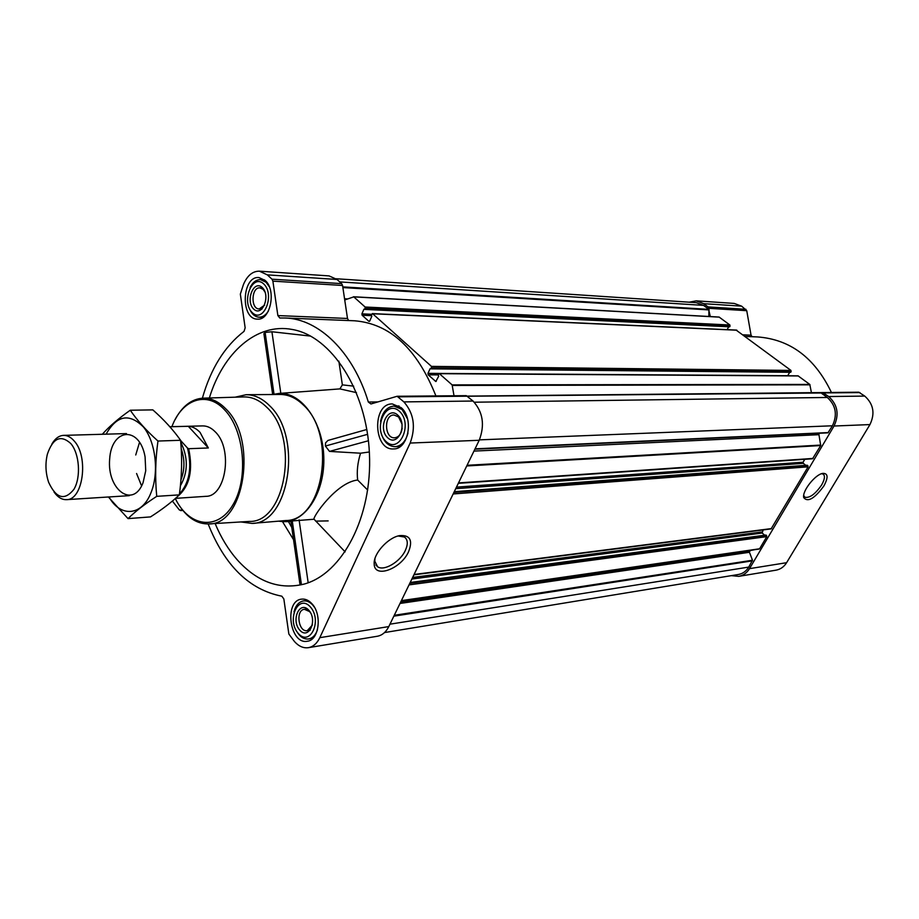 <?xml version="1.0" encoding="UTF-8"?>
<svg xmlns="http://www.w3.org/2000/svg" width="919" height="919" viewBox="0 0 919 919"><rect width="100%" height="100%" fill="white"/><g stroke="black" fill="none" stroke-linecap="round" stroke-linejoin="round"><path stroke-width="1.38" d="M398.157 535.984L404.463 537.041C407.864 539.671 408.174 544.117 405.371 550.366C400.259 561.819 383.878 571.538 377.571 566.713L374.78 561.153L374.963 558.591M215.126 523.531C221.008 537.615 228.406 549.734 237.286 559.878C257.159 581.911 279.376 589.998 303.913 584.139C342.259 574.019 372.494 516.811 369.427 453.526C366.681 390.23 331.334 336.044 292.219 329.473C256.872 322.638 223.133 352.586 209.36 397.973M300.031 584.817L301.432 584.691L292.265 520.947L290.909 521.395L300.031 584.817M310.656 336.101L271.921 331.759L265.12 332.425L263.891 333.643L272.656 394.504M278.434 521.165L283.615 521.682C305.832 522.176 325.223 491.78 323.775 456.559C322.661 421.327 301.064 391.873 278.905 393.447L272.621 394.515M278.871 393.447L339.881 388.898L342.362 384.866L338.835 361.121M315.665 521.13L328.175 520.901L315.665 521.119M366.83 429.495L327.934 440.442L325.556 442.901L325.395 446.048L329.519 451.401L360.558 453.205C357.617 462.544 356.652 471.481 357.663 480.028C336.147 482.314 312.081 517.925 314.068 519.246L292.265 520.947M367.68 490.068L357.663 480.028M345.142 551.882L314.068 519.246M731.363 575.65L738.761 576.351L776.004 570.171C780.461 569.355 783.999 566.862 786.607 562.692L869.948 424.578C875.244 413.504 873.509 404.004 864.756 396.089L858.771 392.206L467.53 396.112M743.138 334.849L751.053 335.171L746.745 310.691L741.644 306.165L734.235 303.431L696.211 300.846L689.216 302.19M751.053 335.171L752.11 336.722M831.419 392.447C814.889 357.916 790.306 339.421 757.647 336.94L745.298 336.446M401.247 407.703C414.124 418.513 408.346 449.38 393.677 448.92C373.298 450.781 371.873 403.269 392.333 403.946L401.247 407.703M265.12 280.41C276.688 290.025 270.462 320.72 257.4 319.111C240.192 319.387 241.8 275.574 258.974 277.561L265.12 280.41M311.817 603.622C322.328 614.26 319.192 640.221 307.348 641.232C289.715 644.989 283.753 600.589 301.639 599.142C305.257 598.729 308.646 600.222 311.817 603.622M208.142 523.945C224.753 565.69 249.313 589.768 281.823 596.19L283.845 598.947L288.853 634.041L294.494 641.565C298.767 646.321 303.408 648.354 308.393 647.677C313.218 646.758 317.021 643.426 319.812 637.671L410.161 443.05C415.974 427.094 413.895 413.378 403.889 401.902L397.111 396.273L370.931 403.969L368.335 402.028C353.149 351.805 318.606 318.744 285.005 317.997L279.79 318.008L277.871 315.585L272.886 281.134L271.978 279.192L267.337 274.873L259.376 271.174C252.541 271.151 247.234 275.597 243.443 284.534L240.341 294.103L245.155 327.83L244.052 331.357C224.695 346.291 210.807 368.565 202.375 398.203M172.381 501.062L179.423 510.034L182.582 510.079M364.877 309.358L729.525 326.819L729.904 325.004L719.106 317.055L353.677 296.791M727.136 329.657L728.698 326.785M431.206 368.783L790.581 372.298L790.972 370.426L736.245 330.174M787.698 375.756L789.662 372.287M811.488 392.964L809.788 384.418L798.014 375.825L439.179 373.505L438.156 374.803L438.662 376.273L435.824 381.5L428.185 374.826L427.967 373.355L430.138 368.622L431.298 368.657L431.448 366.382L372.654 313.758L371.333 314.895L371.804 316.285L369.783 320.938L368.806 321.271L362.132 315.251L361.914 313.85L363.913 309.221L364.992 309.209L365.119 307.015L353.781 296.871L344.728 299.962L342.569 285.476L341.673 283.626L337.02 279.468L329.059 275.907L259.376 271.174M454.009 395.767L452.125 384.9L439.179 373.505M277.871 315.585L347.497 318.468L344.728 299.962M347.497 318.468L348.657 320.547M435.905 395.928C417.088 348.726 390.001 323.672 354.631 320.788L285.005 317.997M474.882 449.184L827.95 432.849L832.419 425.784C837.577 414.779 835.876 405.336 827.318 397.467L820.977 392.873M458.305 483.337L812.557 458.765L820.713 445.543L818.944 434.687L473.951 451.103M413.906 574.834L771.098 528.896L808.111 466.829L807.031 465.324M384.521 632.559L738.394 574.49C742.759 573.697 746.205 571.227 748.755 567.08L752.477 560.234L749.226 551.699L750.708 550.435L759.588 548.792L766.791 536.627L765.722 535.145M308.393 647.677L377.376 636.247C382.189 635.339 386.003 632.123 388.794 626.586L479.201 440.281C485.014 425.049 482.969 411.976 473.044 401.04L466.312 395.664L397.111 396.273M408.599 551.653C401.017 569.068 374.022 578.924 374.194 563.829C373.286 553.755 388.163 537.339 399.776 535.605C410.069 534.915 413.01 540.269 408.599 551.653M708.825 316.492L708.917 309.381L703.54 305.384L696.292 302.661L336.159 278.744M764.734 535.191L762.15 533.043L411.873 579.027M763.161 529.907L762.15 533.043M805.837 465.336L803.275 463.337L455.709 488.678M804.791 459.305L803.08 462.223L803.275 463.337M819.07 433.263L818.944 434.687M710.307 316.573L708.055 306.9L703.701 303.672L696.211 300.846M738.761 576.351C743.276 575.512 746.86 572.951 749.502 568.654L834.027 426.025C839.403 414.561 837.646 404.739 828.72 396.548L822.643 392.516M823.872 485.979C814.452 498.695 807.732 502.567 803.711 497.604C801.965 491.183 815.314 474.238 822.861 473.365C828.088 473.285 828.421 477.489 823.872 485.979M235.115 397.192L246.143 394.711L280.123 394.469C288.371 394.481 296.09 397.973 303.293 404.957C337.032 434.882 323.454 520.786 285.912 520.533L252.059 523.405L240.847 521.946M308.175 582.761L299.089 519.867M280.812 393.309L271.921 331.759M274.011 394.148L265.12 332.425M360.558 453.205L369.346 451.976M368.416 440.752L329.519 451.401M367.6 434.319L325.395 446.048M171.91 426.68C181.847 399.466 206.649 390.449 224.374 409.621C244.305 429.759 248.854 478.098 233.185 504.382C217.895 531.171 189.153 527.138 175.299 498.557M169.831 426.726L202.628 425.899C207.177 425.842 211.427 427.863 215.379 431.976C233.173 449.035 225.913 496.765 205.867 496.329L175.518 498.362M175.115 419.627C182.249 406.175 191.497 399.018 202.881 398.168C210.968 397.95 218.55 401.454 225.637 408.679C258.009 438.926 244.603 525.473 208.659 523.922C197.252 524.129 187.373 517.856 179.044 505.105M203.237 398.168L243.638 396.928C251.875 396.698 259.595 400.156 266.797 407.301C299.697 437.214 285.958 522.888 249.359 521.429L209.004 523.899M246.143 394.711C254.379 394.722 262.099 398.295 269.29 405.428C303.029 435.997 289.542 523.761 252.059 523.405M310.323 606.885C322.58 620.348 310.117 647.217 298.227 633.386C286.28 620.084 298.261 593.41 310.323 606.885M308.795 610.227C317.963 620.302 308.658 640.44 299.732 630.101C290.737 620.107 299.766 600.084 308.795 610.227M294 611.824C295.677 605.46 298.836 601.819 303.477 600.934C306.762 600.555 309.829 601.911 312.701 604.989L314.39 607.172M317.469 629.768C315.631 635.098 312.69 638.165 308.646 638.958C303.936 639.452 299.927 636.867 296.619 631.227M399.558 411.39C413.32 424.141 399.202 454.572 385.877 441.361C372.482 428.748 386.026 398.616 399.558 411.39M397.835 415.17C408.128 424.716 397.594 447.519 387.577 437.651C377.502 428.174 387.703 405.543 397.835 415.17M380.569 421.339C382.557 411.907 387.014 406.818 393.964 406.072L402.051 409.472L407.565 418.995M407.99 433.021C405.727 441.442 401.454 446.002 395.17 446.703C388.197 446.358 383.43 441.534 380.903 432.24M263.719 283.937C275.367 294.723 263.569 323.856 252.265 312.632C240.893 301.937 252.243 273.092 263.719 283.937M262.271 287.555C270.99 295.631 262.179 317.457 253.678 309.071C245.132 301.041 253.678 279.387 262.271 287.555M250.083 287.521C252.736 282.213 256.206 279.594 260.491 279.64L266.062 282.236L269.359 286.866M268.44 310.932C265.844 315.148 262.719 317.227 259.055 317.204C254.804 316.825 251.553 313.861 249.302 308.324M312.414 624.989L307.291 630.641C298.376 632.513 295.344 610.055 304.384 609.286L309.611 611.583L310.806 613.214M264.626 305.131L259.158 308.968C250.45 309.071 251.278 286.9 259.962 287.877L263.133 289.347L265.12 292.276M402.177 428.231C401.293 434.044 398.777 437.237 394.642 437.8C384.349 438.696 383.637 414.687 393.964 414.986L398.559 416.916L402.051 424.118M821.575 473.71L823.171 474.089C825.262 475.824 824.745 479.465 821.597 485.014C815.314 494.1 809.742 498.178 804.872 497.259L803.7 495.467M180.606 440.488L187.499 448.035C192.186 467.507 189.498 482.82 179.446 493.985M187.499 448.035L188.671 448.713C193.243 470.482 189.567 486.392 177.654 496.432M188.671 448.713L208.337 447.967L200.089 432.424C196.448 428.564 192.508 426.519 188.292 426.301L169.866 426.761M208.337 447.967L188.292 426.301M70.752 443.498C79.505 453.561 81.159 477.283 73.934 489.31C64.663 500.901 56.231 498.592 48.661 482.372C45.571 473.113 45.134 463.727 47.363 454.216C52.911 438.041 60.7 434.469 70.752 443.498M51.843 444.107C55.048 438.547 58.965 435.629 63.583 435.376C67.363 435.319 70.901 437.191 74.186 440.982C88.925 456.663 83.101 500.2 66.536 499.649C61.906 499.821 57.748 497.271 54.037 492.021M106.11 434.159C116.828 415.193 129.303 412.849 143.536 427.117C155.541 441.798 159.182 472.079 151.244 492.044C142.376 516.064 120.504 517.856 109.005 496.961M143.077 482.636C133.14 509.126 106.845 489.735 109.66 459.144C111.417 428.128 139.654 425.394 145.087 456.892L145.73 470.758L143.077 482.636M108.385 496.995L128.028 518.615C135.231 511.504 144.8 504.071 156.735 496.34C154.978 478.064 155.38 459.626 157.965 441.04C146.512 430.758 137.276 420.488 130.268 410.23C118.689 418.363 109.453 426.278 102.583 433.975M157.965 441.04L180.595 440.281C182.284 458.432 181.859 476.616 179.331 494.87C171.612 502.222 162.008 509.563 150.509 516.903L128.028 518.615M130.268 410.23L152.841 409.885C163.904 419.65 173.151 429.782 180.595 440.281M156.735 496.34L179.331 494.87M141.227 485.025L136.586 473.503M135.736 454.985L139.297 443.084M282.524 521.659L293.54 539.694M356.469 392.631L339.881 388.898M353.666 386.141L342.362 384.866M288.451 521.59L291.782 527.506M821.299 392.987L467.691 396.25M827.318 397.467L474.273 402.212M719.347 317.147L353.781 296.871M729.904 325.004L365.119 307.015M736.9 330.208L372.654 313.758M790.972 370.426L431.448 366.382M809.788 384.418L452.125 384.9M798.393 375.951L439.592 373.677M820.713 445.543L466.737 465.956M813.085 458.42L458.512 482.912M808.111 466.829L453.147 493.962M771.558 528.574L414.078 574.478M766.791 536.627L409.024 584.898M759.588 548.792L401.396 600.624M752.443 560.854L393.849 616.167M748.755 567.08L389.966 624.185M398.432 396.836L467.633 396.192M403.889 401.902L473.044 401.04M368.335 402.028L377.893 401.902M272.886 281.134L342.569 285.476M271.978 279.192L341.673 283.626M267.337 274.873L337.02 279.468M180.767 510.562L182.847 510.401M319.812 637.671L388.794 626.586M410.161 443.05L479.201 440.281M708.917 309.381L342.776 286.877M703.54 305.384L339.743 281.903M828.398 432.562L475.054 448.84M832.419 425.784L479.396 439.868M436.238 381.328L435.399 381.328M438.122 374.883L428.185 374.826M787.721 375.699L427.967 373.355M430.712 368.634L430.138 368.622M790.822 372.149L431.298 368.657M791.167 371.54L431.666 367.853M369.507 321.305L368.806 321.271M371.655 315.676L362.132 315.251M371.598 314.287L361.914 313.85M364.487 309.243L363.913 309.221M729.766 326.67L364.992 309.209M730.088 326.073L365.325 308.416M345.9 299.525L344.659 299.456M347.531 298.928L344.545 298.767M709.146 309.933L342.879 287.567M752.477 560.234L394.274 615.293M749.203 552.319L400.018 603.461M749.226 551.699L400.443 602.6M749.433 551.354L400.65 602.152M750.708 550.435L401.143 601.129M759.243 549.034L401.258 600.9M766.595 535.524L409.794 583.312M766.09 535.099L410.127 582.623M761.966 531.952L412.631 577.454M807.916 465.715L453.906 492.4M807.376 465.29L454.216 491.768M803.08 462.223L456.467 487.139M820.805 445.06L467.059 465.301M810.03 384.831L452.401 385.44M823.838 392.918L859.954 392.585M828.72 396.548L864.756 396.089M708.882 308.324L746.745 310.691M708.055 306.9L745.929 309.301M703.701 303.672L741.644 306.165M749.502 568.654L786.607 562.692M834.027 426.025L869.948 424.578M180.744 442.165C188.28 457.524 188.154 472.09 180.388 485.841M181.204 448.679C184.914 459.5 184.822 469.908 180.928 479.913M377.571 566.713L375.825 564.898M284.752 521.659L290.932 521.555M180.572 510.596L182.858 510.424M790.581 372.298L431.034 368.852M736.578 330.082L372.31 313.609M729.525 326.819L364.74 309.404M719.106 317.055L353.516 296.757M765.895 535.042L410.184 582.497M807.192 465.232L454.262 491.676M827.95 432.849L474.87 449.196M374.78 561.153L374.194 563.829M398.869 535.8L399.776 535.605M308.646 638.958L312.897 638.28M303.477 600.934L307.727 600.348M395.17 446.703L400.282 446.485M393.964 406.072L399.076 405.991M259.055 317.204L263.11 317.365M260.491 279.64L264.546 279.904M307.291 630.641L310.231 630.181M304.384 609.286L307.325 608.872M259.158 308.968L261.949 309.094M259.962 287.877L262.754 288.049M803.677 495.64L803.711 497.604M66.536 499.649L129.326 495.663M63.583 435.376L126.477 433.584"/></g></svg>
